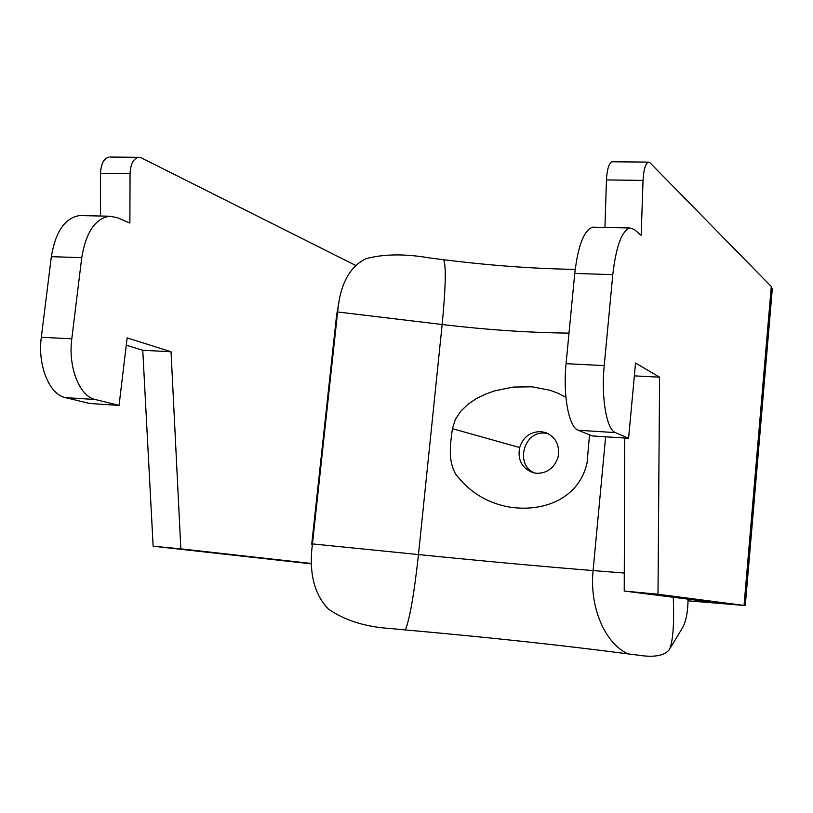 <?xml version="1.0" encoding="UTF-8"?>
<svg xmlns="http://www.w3.org/2000/svg" width="813" height="813" viewBox="0 0 813 813"><rect width="100%" height="100%" fill="white"/><g stroke="black" fill="none" stroke-linecap="round" stroke-linejoin="round"><path stroke-width="1.22" d="M687.971 600.817L743.092 605.36M110.151 157.051L138.505 157.316L141.411 157.905L355.474 265.323M126.269 345.2L142.763 350.281L153.139 546.224L311.562 563.887M82.387 215.618L79.593 215.547C64.949 217.925 55.528 231.634 51.341 256.674L41.321 337.273C37.439 365.545 49.41 394.518 65.436 397.628L89.725 403.492L119.064 405.382L127.143 337.893L171.045 351.755L180.842 548.856L311.562 563.49M109.135 157.041C103.881 158.301 101.015 163.728 100.527 173.311L100.456 216.024M153.139 546.224L180.842 548.856M138.505 157.316C133.362 158.586 130.547 164.053 130.05 173.697L129.877 223.067L117.296 217.64L109.481 216.228C95.141 218.626 85.904 232.427 81.747 257.65L71.798 338.808C67.946 367.273 79.613 396.429 95.294 399.518L119.064 405.382M716.517 602.738L744.515 605.502M716.588 602.758L624.221 591.041L658.002 594.252L745.074 605.553M658.002 594.252L659.587 377.181L635.542 363.045L628.591 438.288L615.39 432.607C606.64 429.721 601.02 397.547 604.232 365.596L612.789 274.652C616.051 246.39 621.772 230.831 629.943 227.986L634.303 229.469L641.172 235.343L643.042 180.405C643.662 169.653 645.441 163.565 648.368 162.122L649.973 162.763L771.293 286.522L772.279 289.123L745.267 605.533M624.221 591.041L624.719 438.034M628.591 438.288L592.26 435.941L578.216 430.24C568.907 427.343 562.809 395.372 566.072 363.675L574.74 273.432C578.073 245.384 584.08 229.957 592.758 227.142L594.394 227.183M604.943 227.416L606.447 179.927C607.067 169.256 608.927 163.21 612.026 161.777L612.616 161.787M142.763 350.281L171.045 351.755M659.587 377.181L634.353 375.87M519.649 447.546C517.434 459.802 521.844 468.166 532.891 472.627L536.793 473.329C547.251 473.237 554.334 467.912 558.043 457.363C560.055 445.656 556.062 437.445 546.051 432.699L540.838 431.612C530.188 431.713 523.125 437.028 519.649 447.546L452.435 428.675C450.361 443.949 447.8 459.955 455.575 473.979C468.491 491.052 485.198 501.845 505.676 506.347C538.633 513.155 578.114 501.54 587.057 463.024L589.516 434.833M534.781 473.075C514.69 465.443 523.511 430.707 544.883 433.136L548.216 433.664M670.471 647.697L682.005 628.622C685.806 622.565 687.839 612.738 688.083 599.13M405.362 629.933L391.551 628.612C365.799 627.087 344.671 620.502 328.178 608.856C314.031 593.937 308.788 572.291 312.446 543.907L311.725 544.202L336.623 314.956L337.619 311.979C339.997 284.763 349.336 267.04 365.637 258.819C383.431 253.9 404.915 253.636 430.067 258.016L443.563 259.703C446.225 265.272 445.758 286.867 442.15 324.509L418.471 554.568C414.183 593.693 409.813 618.815 405.362 629.933C488.542 637.341 562.738 645.329 627.951 653.886L638.429 655.187C653.957 657.646 664.282 655.786 669.404 649.607C673.022 641.396 674.302 623.947 673.255 597.25M569.009 333.117C528.999 332.68 486.713 329.804 442.15 324.509L337.619 311.979L312.446 543.907L418.471 554.568C484.873 561.234 543.084 566.57 593.104 570.574C589.323 607.067 604.852 643.307 627.951 653.886M336.623 314.956L338.848 303.097M575.177 269.388C533.521 268.707 489.65 265.485 443.563 259.703M565.909 397.283L558.196 393.299L549.954 390.25L532.088 386.815L513.237 387.069L494.314 390.941L485.076 394.305L476.245 398.695L468.054 404.224L460.91 411.032L455.432 419.254L452.435 428.675M771.293 286.522L744.047 605.339M65.436 397.628L95.294 399.518M41.321 337.273L71.798 338.808M51.341 256.674L81.747 257.65M100.527 173.311L130.05 173.697M606.447 179.927L643.042 180.405M574.74 273.432L612.789 274.652M566.072 363.675L604.232 365.596M578.216 430.24L615.39 432.607M605.624 436.805L593.104 570.574L624.282 573.033M79.593 215.547L109.481 216.228M612.026 161.777L648.368 162.122M592.758 227.142L629.943 227.986"/></g></svg>
